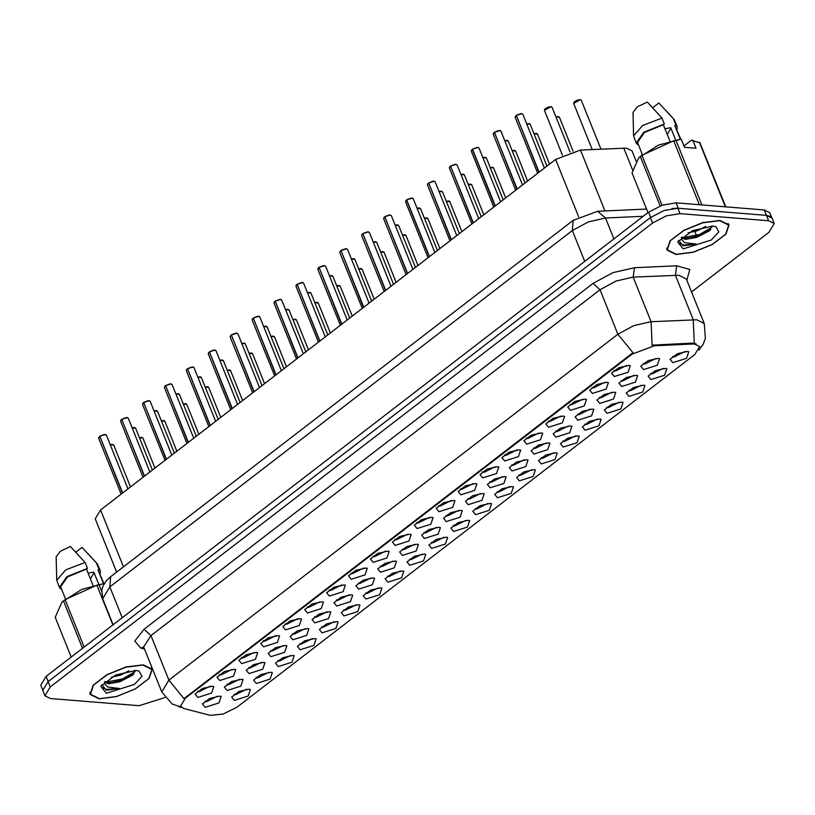 <?xml version="1.0" encoding="UTF-8"?>
<svg xmlns="http://www.w3.org/2000/svg" width="815" height="815" viewBox="0 0 815 815"><rect width="100%" height="100%" fill="white"/><g stroke="black" fill="none" stroke-linecap="round" stroke-linejoin="round"><path stroke-width="1.22" d="M395.102 545.449L392.372 542.067L399.676 536.504L409.639 534.253L411.127 534.538L408.886 541.079L395.102 545.449M394.898 539.326L396.396 539.785L407.398 534.294M373.189 562.34L370.458 558.958L377.753 553.395L387.716 551.144L389.203 551.419L386.962 557.969L373.189 562.34M372.975 556.207L374.482 556.676L385.485 551.184M351.265 579.221L348.535 575.838L355.829 570.276L365.803 568.024L367.28 568.31L365.038 574.85L351.265 579.221M351.061 573.098L352.559 573.566L363.561 568.075M285.505 629.883L282.774 626.501L290.069 620.938L300.042 618.687L301.519 618.962L299.278 625.513L285.505 629.883M285.301 623.76L286.798 624.219L297.801 618.728M263.581 646.774L260.851 643.392L268.155 637.829L278.119 635.578L279.596 635.853L277.365 642.403L263.581 646.774M263.377 640.641L264.875 641.11L275.877 635.619M241.668 663.655L238.938 660.272L246.232 654.71L256.195 652.458L257.683 652.744L255.441 659.284L241.668 663.655M241.454 657.532L242.952 657.99L253.954 652.499M219.744 680.545L217.014 677.163L224.308 671.601L234.282 669.349L235.759 669.624L233.518 676.175L219.744 680.545M219.541 674.413L221.038 674.881L232.041 669.39M329.341 596.111L326.611 592.729L333.916 587.167L343.879 584.915L345.356 585.19L343.125 591.741L329.341 596.111M329.138 589.979L330.635 590.447L341.638 584.956M307.428 612.992L304.698 609.62L311.992 604.058L321.956 601.796L323.443 602.081L321.202 608.632L307.428 612.992M307.214 606.869L308.722 607.338L319.724 601.847M417.025 528.568L414.295 525.186L421.589 519.624L431.563 517.362L433.04 517.647L430.809 524.198L417.025 528.568M416.822 522.435L418.319 522.904L429.322 517.413M438.949 511.677L436.219 508.295L443.513 502.733L453.476 500.481L454.964 500.756L452.722 507.307L438.949 511.677M438.735 505.555L440.243 506.013L451.245 500.522M460.862 494.787L458.142 491.404L465.436 485.852L475.4 483.59L476.887 483.876L474.646 490.426L460.862 494.787M460.658 488.664L462.156 489.132L473.158 483.641M482.786 477.906L480.055 474.524L487.36 468.961L497.323 466.71L498.8 466.985L496.569 473.535L482.786 477.906M482.582 471.773L484.079 472.242L495.082 466.751M504.709 461.015L501.979 457.633L509.273 452.07L519.247 449.819L520.724 450.104L518.483 456.645L504.709 461.015M504.505 454.892L506.003 455.351L517.005 449.86M526.622 444.134L523.902 440.752L531.197 435.19L541.16 432.938L542.647 433.213L540.406 439.764L526.622 444.134M526.419 438.001L527.916 438.47L538.919 432.979M548.546 427.243L545.816 423.861L553.12 418.299L563.084 416.047L564.561 416.322L562.33 422.873L548.546 427.243M548.342 421.121L549.84 421.579L560.842 416.088M570.469 410.353L567.739 406.98L575.033 401.418L585.007 399.156L586.484 399.442L584.243 405.992L570.469 410.353M570.266 404.23L571.763 404.698L582.766 399.207M592.393 393.472L589.663 390.09L596.957 384.527L606.92 382.276L608.408 382.551L606.166 389.101L592.393 393.472M592.179 387.339L593.677 387.808L604.689 382.316M614.306 376.581L611.576 373.199L618.88 367.636L628.844 365.385L630.321 365.67L628.09 372.211L614.306 376.581M614.102 370.458L615.6 370.927L626.603 365.436M197.821 697.426L195.091 694.044L202.395 688.481L212.358 686.23L213.836 686.515L211.605 693.066L197.821 697.426M197.617 691.303L199.115 691.772L210.117 686.281M424.35 538.481L421.62 535.098L428.914 529.536L438.878 527.285L440.365 527.57L438.124 534.11L424.35 538.481M424.136 532.358L425.644 532.816L436.646 527.325M402.427 555.372L399.696 551.989L406.991 546.427L416.964 544.175L418.441 544.451L416.2 551.001L402.427 555.372M402.223 549.239L403.72 549.707L414.723 544.216M380.503 572.252L377.773 568.87L385.077 563.318L395.041 561.056L396.518 561.341L394.287 567.892L380.503 572.252M380.299 566.13L381.797 566.598L392.799 561.107M358.59 589.143L355.86 585.761L363.154 580.198L373.117 577.947L374.605 578.222L372.363 584.773L358.59 589.143M358.376 583.02L359.873 583.479L370.876 577.988M292.819 639.806L290.099 636.423L297.394 630.861L307.357 628.61L308.844 628.885L306.603 635.435L292.819 639.806M292.616 633.673L294.113 634.141L305.116 628.65M314.743 622.915L312.013 619.532L319.317 613.97L329.28 611.719L330.758 611.994L328.527 618.544L314.743 622.915M314.539 616.792L316.037 617.25L327.039 611.759M227.059 690.458L224.339 687.086L231.633 681.523L241.597 679.262L243.084 679.547L240.843 686.098L227.059 690.458M226.855 684.335L228.353 684.804L239.355 679.313M248.983 673.577L246.252 670.195L253.557 664.633L263.52 662.381L264.997 662.656L262.766 669.207L248.983 673.577M248.779 667.444L250.276 667.913L261.279 662.422M270.906 656.686L268.176 653.304L275.47 647.742L285.444 645.49L286.921 645.775L284.68 652.316L270.906 656.686M270.702 650.564L272.2 651.022L283.202 645.541M336.666 606.034L333.936 602.652L341.23 597.089L351.204 594.828L352.681 595.113L350.44 601.664L336.666 606.034M336.463 599.901L337.96 600.37L348.963 594.879M446.263 521.6L443.533 518.218L450.838 512.655L460.801 510.404L462.278 510.679L460.047 517.23L446.263 521.6M446.06 515.467L447.557 515.936L458.56 510.445M468.187 504.709L465.457 501.327L472.751 495.764L482.724 493.513L484.202 493.788L481.96 500.339L468.187 504.709M467.983 498.586L469.481 499.045L480.483 493.554M490.11 487.818L487.38 484.446L494.674 478.884L504.638 476.622L506.125 476.907L503.884 483.458L490.11 487.818M489.897 481.696L491.404 482.164L502.407 476.673M512.024 470.938L509.294 467.555L516.598 461.993L526.561 459.741L528.049 460.017L525.807 466.567L512.024 470.938M511.82 464.805L513.318 465.273L524.32 459.782M533.947 454.047L531.217 450.664L538.511 445.102L548.485 442.851L549.962 443.136L547.731 449.676L533.947 454.047M533.743 447.924L535.241 448.393L546.244 442.902M555.871 437.166L553.141 433.784L560.435 428.221L570.398 425.97L571.886 426.245L569.644 432.796L555.871 437.166M555.667 431.033L557.165 431.502L568.167 426.011M577.784 420.275L575.064 416.893L582.358 411.331L592.322 409.079L593.809 409.364L591.568 415.905L577.784 420.275M577.58 414.152L579.078 414.611L590.08 409.12M599.708 403.394L596.977 400.012L604.282 394.45L614.245 392.188L615.722 392.473L613.491 399.024L599.708 403.394M599.504 397.262L601.001 397.73L612.004 392.239M621.631 386.504L618.901 383.121L626.195 377.559L636.169 375.308L637.646 375.583L635.405 382.133L621.631 386.504M621.427 380.381L622.925 380.839L633.927 375.348M643.544 369.613L640.824 366.23L648.119 360.678L658.082 358.417L659.569 358.702L657.328 365.252L643.544 369.613M643.341 363.49L644.838 363.959L655.841 358.468M205.146 707.349L202.415 703.966L209.71 698.404L219.673 696.153L221.16 696.428L218.919 702.978L205.146 707.349M204.932 701.226L206.439 701.684L217.442 696.193M256.307 683.5L253.577 680.118L260.871 674.555L270.835 672.293L272.322 672.579L270.081 679.129L256.307 683.5M256.093 677.367L257.601 677.836L268.604 672.344M278.221 666.609L275.49 663.227L282.795 657.664L292.758 655.413L294.246 655.688L292.004 662.238L278.221 666.609M278.017 660.486L279.514 660.945L290.517 655.454M300.144 649.718L297.414 646.336L304.708 640.784L314.682 638.522L316.159 638.807L313.928 645.358L300.144 649.718M299.94 643.595L301.438 644.064L312.44 638.573M322.068 632.837L319.337 629.455L326.632 623.893L336.595 621.641L338.082 621.916L335.841 628.467L322.068 632.837M321.854 626.704L323.361 627.173L334.364 621.682M343.981 615.946L341.261 612.564L348.555 607.002L358.519 604.75L360.006 605.036L357.765 611.576L343.981 615.946M343.777 609.824L345.275 610.282L356.277 604.791M365.904 599.066L363.174 595.684L370.479 590.121L380.442 587.87L381.919 588.145L379.688 594.695L365.904 599.066M365.701 592.933L367.198 593.402L378.201 587.91M387.828 582.175L385.098 578.793L392.392 573.23L402.365 570.979L403.843 571.254L401.601 577.804L387.828 582.175M387.624 576.052L389.122 576.511L400.124 571.02M409.741 565.284L407.021 561.912L414.315 556.35L424.279 554.088L425.766 554.373L423.525 560.924L409.741 565.284M409.538 559.161L411.035 559.63L422.038 554.139M431.665 548.403L428.935 545.021L436.239 539.459L446.202 537.207L447.68 537.482L445.448 544.033L431.665 548.403M431.461 542.27L432.959 542.739L443.961 537.248M453.588 531.512L450.858 528.13L458.152 522.568L468.126 520.316L469.603 520.602L467.362 527.142L453.588 531.512M453.385 525.39L454.882 525.858L465.885 520.367M475.512 514.632L472.781 511.25L480.076 505.687L490.039 503.436L491.527 503.711L489.285 510.261L475.512 514.632M475.298 508.499L476.795 508.968L487.798 503.476M497.425 497.741L494.695 494.359L501.999 488.796L511.963 486.545L513.44 486.83L511.209 493.37L497.425 497.741M497.221 491.618L498.719 492.077L509.721 486.586M519.349 480.86L516.618 477.478L523.913 471.916L533.886 469.654L535.363 469.939L533.122 476.49L519.349 480.86M519.145 474.727L520.642 475.196L531.645 469.705M541.272 463.969L538.542 460.587L545.836 455.025L555.799 452.773L557.287 453.048L555.046 459.599L541.272 463.969M541.058 457.847L542.566 458.305L553.568 452.814M563.185 447.078L560.455 443.696L567.76 438.144L577.723 435.882L579.21 436.168L576.969 442.718L563.185 447.078M562.982 440.956L564.479 441.424L575.482 435.933M585.109 430.198L582.379 426.815L589.673 421.253L599.646 419.002L601.124 419.277L598.882 425.827L585.109 430.198M584.905 424.065L586.403 424.534L597.405 419.042M607.032 413.307L604.302 409.925L611.596 404.362L621.56 402.111L623.047 402.396L620.806 408.936L607.032 413.307M606.818 407.184L608.326 407.643L619.329 402.152M628.946 396.426L626.226 393.044L633.52 387.482L643.483 385.23L644.971 385.505L642.729 392.056L628.946 396.426M628.742 390.293L630.24 390.762L641.242 385.271M650.869 379.535L648.139 376.153L655.433 370.591L665.407 368.339L666.884 368.614L664.653 375.165L650.869 379.535M650.665 373.413L652.163 373.871L663.166 368.38M672.793 362.644L670.062 359.272L677.357 353.71L687.32 351.448L688.807 351.734L686.566 358.284L672.793 362.644M672.589 356.522L674.087 356.99L685.089 351.499M234.384 700.38L231.654 696.998L238.948 691.436L248.921 689.184L250.399 689.459L248.157 696.01L234.384 700.38M234.18 694.258L235.678 694.716L246.68 689.225M116.637 572.089L95.223 518.829L100.591 509.986L555.596 159.465L580.463 150.052L626.409 148.136L632.002 150.907L636.097 161.095M692.261 344.001L694.614 344.032L699.637 346.528L694.808 354.484L236.961 707.196L223.116 714.072L210.26 715.315L183.548 708.388L180.502 706.208L185.331 698.251L631.961 354.179L654.343 345.713L692.261 344.001L691.915 343.135L696.132 343.808M720.032 220.488L702.785 222.638L683.734 230.37L670.073 240.792L666.945 249.95L675.971 254.433L693.219 252.283L712.269 244.541L725.941 234.129L729.058 224.971L720.032 220.488M143.185 664.877L125.938 667.016L106.887 674.759L93.216 685.17L90.098 694.329L99.124 698.812L116.372 696.672L135.422 688.93L149.084 678.518L152.211 669.36L143.185 664.877M691.538 291.953L768.891 232.357L774.25 223.514L772.1 218.175L766.518 215.405L677.886 208.243L664.103 210.525L650.411 217.625L48.126 681.605L42.757 690.448L44.907 695.786L50.489 698.557L139.121 705.719L164.936 697.538M181.113 707.125L172.097 703.956L161.757 691.904L168.909 680.118L183.996 698.628L632.98 352.742L617.892 334.242L633.887 325.593L651.042 321.68L652.082 345.102L691.915 343.135M774.25 223.514L768.667 220.743L680.036 213.591L666.252 215.873L652.56 222.964L50.265 686.943L44.907 695.786M771.734 217.513L769.818 212.746L764.226 209.964L676.053 202.843L662.269 205.136L648.577 212.226L46.109 676.348L40.75 685.191L42.574 689.714M770.613 216.525L766.375 215.313L678.202 208.192L671.927 208.559M99.858 436.219L104.32 434.477L106.337 435.088L105.227 434.527L99.848 436.31L105.084 434.487M99.878 436.392L122.403 493.187M99.848 436.31L122.637 493.004M676.206 254.26L693.27 252.13L712.127 244.469L725.645 234.17L728.742 225.103L719.808 220.661L702.734 222.79L683.887 230.451L670.358 240.751L667.261 249.818L676.206 254.26M681.279 237.623L685.354 239.437L696.744 237.348L688.278 238.642L681.778 237.196M705.688 226.499L697.334 230.767L688.074 232.886M678.712 240.333L683.102 245.835L696.244 244.062L684.62 242.615L681.289 239.152M712.809 226.05L692.505 230.645L677.632 241.974L683.194 248.87L711.271 239.967L718.84 231.878L715.835 226.621L712.809 226.05M696.744 237.348L709.733 230.625L711.78 226M683.938 145.885L691.415 140.129L700.024 142.941L725.717 206.857M675.543 139.823L670.694 127.772L664.928 128.719M667.22 134.414L670.949 128.403M677 129.687L677.204 126.498L674.188 119.581L658.826 103.026L652.693 107.753M673.475 118.959L675.859 124.899L674.871 125.663L680.301 139.192M677.204 126.498L675.859 124.899M680.81 139.171L674.871 125.663M692.77 140.088L696.051 148.228L684.508 147.301L681.238 139.161L673.689 140.812L641.914 155.288L638.797 157.753L632.033 172.902L648.017 212.664M681.238 139.161L658.469 145.111L638.797 157.753M725.391 206.827L699.413 142.207M675.91 140.302L701.888 204.932M699.392 204.728L673.689 140.812M641.914 155.288L661.994 205.227M660.16 205.9L640.315 156.531M669.91 141.097L663.329 124.726L664.317 123.962L661.933 118.032L647.293 102.089L637.238 106.897L633.021 112.45L633.601 135.891L636.22 142.982L637.564 144.581L638.165 144.112M661.933 118.032L642.577 125.51L633.601 135.891M664.317 123.962L643.809 132.203L636.22 142.982M663.329 124.726L644.4 132.509L637.493 142.462L642.363 154.565M696.244 244.062L683.51 245.04L678.946 243.216M711.933 227.253L699.464 234.547L682.685 237.715M710.66 229.657L699.851 235.494L686.617 238.601M99.349 698.638L116.423 696.519L135.27 688.858L148.799 678.549L151.896 669.492L142.951 665.05L125.887 667.169L107.03 674.83L93.511 685.14L90.414 694.197L99.349 698.638M104.432 682.012L108.497 683.816L119.897 681.737L111.431 683.031L104.931 681.574M128.841 670.877L120.488 675.156L111.227 677.275M101.855 684.712L106.256 690.224L119.398 688.441L107.774 686.994L104.442 683.53M135.962 670.439L115.648 675.024L100.785 686.362L106.347 693.249L134.424 684.345L141.993 676.256L138.988 671.01L135.962 670.439M119.897 681.737L132.886 675.003L134.933 670.378M98.686 584.202L93.847 572.161L88.081 573.098M90.373 578.803L94.102 572.782M100.143 574.076L100.347 570.887L97.342 563.96L81.979 547.405L75.846 552.132M96.618 563.348L99.012 569.278L98.014 570.042L103.454 583.571M100.347 570.887L99.012 569.278M103.953 583.55L98.014 570.042M61.94 602.132L81.612 589.49L104.249 583.56L96.842 585.201L65.068 599.677L61.95 602.142L55.186 617.291L71.17 657.043M99.063 584.691L101.61 591.048M112.827 624.952L96.842 585.201M65.068 599.677L84.118 647.069M82.509 648.302L63.458 600.91M93.053 585.486L86.472 569.115L87.47 568.35L85.086 562.411L70.436 546.478L60.392 551.286L56.164 556.839L56.744 580.28L59.363 587.36L60.707 588.96L61.308 588.501M85.086 562.411L65.73 569.889L56.744 580.28M87.47 568.35L66.952 576.582L59.363 587.36M86.472 569.115L67.543 576.888L60.646 586.851L65.516 598.943M119.398 688.441L106.663 689.429L102.099 687.605M135.086 671.631L122.617 678.936L105.838 682.104M133.803 674.036L122.994 679.873L109.77 682.98M121.781 419.328L126.244 417.596L128.261 418.197L127.15 417.647L121.771 419.43L127.008 417.596M121.802 419.511L144.326 476.296M121.771 419.43L144.561 476.113M143.695 402.437L148.157 400.705L150.184 401.316L149.064 400.756L143.695 402.539L148.931 400.705M143.725 402.62L166.24 459.416M143.695 402.539L166.484 459.232M165.618 385.556L170.08 383.814L172.108 384.425L170.987 383.875L165.608 385.658L170.844 383.824M165.649 385.729L188.163 442.525M165.608 385.658L188.397 442.341M187.542 368.665L192.004 366.933L194.021 367.534L192.911 366.984L187.532 368.767L192.768 366.933M187.562 368.849L210.087 425.634M187.532 368.767L210.321 425.45M209.455 351.785L213.917 350.043L215.944 350.654L214.824 350.093L209.455 351.886L214.691 350.053M209.486 351.958L232 408.753M209.455 351.886L232.244 408.57M231.379 334.894L235.841 333.162L237.868 333.763L236.747 333.213L231.368 334.996L236.605 333.162M231.409 335.077L253.923 391.862M231.368 334.996L254.158 391.679M253.302 318.013L257.764 316.271L259.781 316.882L258.671 316.322L253.292 318.105L258.528 316.271M253.322 318.186L275.847 374.981M253.292 318.105L276.081 374.798M275.226 301.122L279.677 299.39L281.705 299.991L280.584 299.441L275.215 301.224L280.452 299.39M275.246 301.305L297.76 358.091M275.215 301.224L298.005 357.907M297.139 284.231L301.601 282.499L303.628 283.111L302.508 282.55L297.139 284.333L302.365 282.499M297.169 284.415L319.684 341.21M297.139 284.333L319.918 341.027M319.062 267.351L323.524 265.609L325.542 266.22L324.431 265.67L319.052 267.452L324.288 265.619M319.083 267.524L341.607 324.319M319.052 267.452L341.842 324.136M340.986 250.46L345.438 248.728L347.465 249.329L346.344 248.779L340.976 250.562L346.212 248.728M341.006 250.643L363.521 307.428M340.976 250.562L363.765 307.245M362.899 233.579L367.361 231.837L369.389 232.448L368.268 231.888L362.899 233.681L368.125 231.847M362.93 233.752L385.444 290.548M362.899 233.681L385.678 290.364M384.823 216.688L389.285 214.956L391.302 215.557L390.191 215.007L384.812 216.79L390.049 214.956M384.843 216.871L407.368 273.657M384.812 216.79L407.602 273.473M406.746 199.797L411.198 198.065L413.225 198.677L412.105 198.116L406.736 199.899L411.972 198.065M406.502 200.083L405.544 201.763L406.542 199.97L429.291 256.776M406.736 199.899L429.525 256.593M428.659 182.917L433.122 181.175L435.149 181.786L434.028 181.236L428.659 183.018L433.896 181.185M428.69 183.1L451.204 239.885M428.659 183.018L451.449 239.702M450.583 166.026L455.045 164.294L457.072 164.895L455.952 164.345L450.573 166.128L455.809 164.294M450.613 166.209L473.128 222.994M450.573 166.128L473.362 222.821M472.506 149.145L476.969 147.403L478.986 148.014L477.875 147.454L472.496 149.247L477.733 147.413M472.262 149.43L471.304 151.101L472.313 149.308L495.051 206.114M472.496 149.247L495.286 205.93M494.42 132.254L498.882 130.522L500.909 131.123L499.789 130.573L494.42 132.356L499.656 130.522M494.45 132.438L516.965 189.223M494.42 132.356L517.209 189.039M516.343 115.373L520.805 113.631L522.833 114.243L521.712 113.682L516.333 115.465L521.569 113.631M516.374 115.547L538.888 172.342M516.333 115.465L539.123 172.159M632.654 170.121L623.801 148.096M185.331 698.251L185.097 697.671M631.961 354.179L631.727 353.598M654.343 345.713L653.997 344.847M604.924 210.912L580.463 150.052M578.66 216.841L555.596 159.465M123.442 566.843L100.591 509.986M144.52 649.035L140.71 648.047L134.801 640.957L144 629.272L592.984 283.396L612.982 272.587L634.427 267.707L633.143 277.151L651.042 321.68L696.784 319.826L704.231 323.524L686.322 278.995L678.875 275.297L633.143 277.151L615.987 281.053L599.993 289.702L150.999 635.588L143.695 646.906M694.298 343.319L693.3 319.775L675.391 275.246L676.684 265.802L689.796 269.48L686.831 280.248M144 629.272L150.999 635.588L168.909 680.118L617.892 334.242L599.993 289.702L592.984 283.396M634.427 267.707L676.684 265.802M768.667 220.743L766.518 215.405M680.036 213.591L677.886 208.243M652.56 222.964L650.411 217.625M50.265 686.943L48.126 681.605M143.746 647.151L140.71 648.047M676.053 202.843L678.202 208.192M648.577 212.226L650.665 217.422M764.226 209.964L766.375 215.313M46.109 676.348L48.197 681.544M643.28 216.311L605.535 218.013L613.94 238.917M573.19 220.376L572.385 230.564L109.811 586.912L102.659 598.699L101.743 590.101L103.179 585.527L106.49 580.545L110.626 576.725L573.19 220.376L597.568 211.248L605.535 218.013L588.379 221.914L572.385 230.564L584.773 261.391M687.819 237.501L688.206 238.449M110.626 576.725L109.811 586.912L122.199 617.729M141.647 437.431L139.447 437.716L141.708 437.411L142.9 438.042L139.477 437.798M141.759 437.441L142.258 437.563M110.198 444.684L112.47 444.379L113.662 445L110.229 444.766M110.208 444.695L112.409 444.399M112.521 444.409L113.02 444.532M99.613 436.494L98.656 438.175L121.16 494.145M98.788 437.39L99.603 436.433M163.571 420.55L161.36 420.835L163.621 420.53L164.824 421.151L161.39 420.907M163.683 420.56L164.182 420.672M185.484 403.659L183.283 403.945L185.545 403.639L186.747 404.26L183.314 404.026M185.606 403.67L186.105 403.792M207.407 386.779L205.207 387.064L207.468 386.758L208.66 387.38L205.237 387.135M207.519 386.789L208.019 386.901M229.331 369.888L227.12 370.173L229.392 369.867L230.584 370.489L227.151 370.255M229.443 369.898L229.942 370.02M127.12 417.606L127.619 417.728M121.537 419.613L120.579 421.284L143.073 477.254M120.712 420.499L121.527 419.542L120.579 421.284M149.043 400.715L149.542 400.837M143.45 402.722L142.503 404.403L164.997 460.373M142.635 403.619L143.44 402.661M165.374 385.841L164.416 387.512L186.92 443.482M164.559 386.728L165.363 385.77M192.88 366.944L193.379 367.066M187.297 368.951L186.34 370.631L208.834 426.602M186.472 369.837L187.287 368.889M134.322 427.518L132.122 427.804L134.383 427.498L135.585 428.12L132.152 427.875M134.444 427.529L134.944 427.641M156.246 410.628L154.045 410.913L156.307 410.607L157.499 411.229L154.076 410.994M175.959 394.022L179.382 394.256L175.999 394.103M175.969 394.032L178.169 393.737M178.281 393.757L178.78 393.869M200.093 376.856L197.882 377.141L200.144 376.836L201.346 377.457L197.913 377.223M200.205 376.866L200.704 376.988M251.244 352.997L249.044 353.282L252.507 353.608L249.074 353.364M251.366 353.017L251.866 353.129M273.168 336.116L270.967 336.401L273.229 336.096L274.421 336.717L270.998 336.483M295.091 319.225L292.88 319.511L295.152 319.205L296.344 319.826L292.921 319.592M295.203 319.236L295.702 319.358M317.015 302.345L314.804 302.63L317.066 302.324L318.268 302.946L314.835 302.701M317.127 302.355L317.626 302.467M219.805 360.25L222.067 359.945L223.259 360.576L219.836 360.332M219.805 360.261L222.006 359.965M241.719 343.37L245.142 343.594L241.76 343.441M241.729 343.38L243.93 343.084M244.042 343.095L244.541 343.207M263.642 326.479L265.904 326.173L267.106 326.795L263.673 326.56M263.653 326.489L265.853 326.194M265.965 326.204L266.464 326.326M287.766 309.313L285.566 309.598L287.827 309.293L289.03 309.914L285.596 309.669M214.803 350.063L215.303 350.175M209.211 352.07L208.263 353.741L230.757 409.711M208.395 352.956L209.2 351.998L208.263 353.741M236.727 333.172L237.226 333.294M231.134 335.179L230.176 336.86L252.681 392.82M230.319 336.065L231.124 335.108M258.64 316.291L259.139 316.403M253.058 318.288L252.1 319.969L274.604 375.939M252.232 319.185L253.047 318.227L252.1 319.969M338.928 285.454L336.727 285.739L338.989 285.433L340.181 286.055L336.758 285.821M360.851 268.563L358.641 268.848L362.105 269.174L358.681 268.93M360.964 268.583L361.463 268.695M382.775 251.682L380.564 251.967L382.826 251.662L384.028 252.283L380.595 252.049M382.887 251.692L383.386 251.815M404.688 234.791L402.488 235.077L404.749 234.771L405.952 235.403L402.518 235.158M426.612 217.911L424.411 218.196L426.673 217.89L427.865 218.512L424.442 218.277M426.724 217.921L427.223 218.033M448.535 201.02L446.325 201.305L448.586 200.999L449.788 201.621L446.355 201.387M448.647 201.03L449.147 201.152M307.489 292.707L309.751 292.402L310.943 293.023L307.52 292.789M307.489 292.717L309.69 292.422M309.802 292.432L310.301 292.554M331.613 275.531L329.403 275.816L332.866 276.142L329.433 275.898M331.725 275.552L332.225 275.664M351.326 258.936L353.588 258.63L354.79 259.252L351.357 259.017M351.326 258.946L353.527 258.65M353.649 258.661L354.148 258.773M375.45 241.76L373.25 242.045L375.511 241.739L376.703 242.361L373.28 242.126M375.562 241.77L376.061 241.892M395.163 225.164L397.435 224.859L398.627 225.48L395.194 225.235M395.173 225.174L397.374 224.879M397.486 224.889L397.985 225.001M419.287 207.988L417.086 208.273L419.348 207.968L420.55 208.589L417.117 208.355M419.409 207.998L419.908 208.12M280.564 299.4L281.063 299.523M274.981 301.407L274.023 303.078L296.517 359.048M274.156 302.294L274.971 301.336M302.487 282.51L302.986 282.632M296.894 284.517L295.937 286.197L318.441 342.168M296.079 285.403L296.884 284.455M318.818 267.636L317.86 269.307L340.364 325.277M317.993 268.522L318.808 267.565M346.324 248.738L346.823 248.86M340.741 250.745L339.784 252.426L362.278 308.396M339.916 251.631L340.731 250.684M368.248 231.857L368.747 231.969M362.655 233.854L361.697 235.535L384.201 291.505M361.84 234.751L362.644 233.793M384.578 216.973L383.62 218.644L406.125 274.614M383.753 217.86L384.568 216.902L383.62 218.644M470.449 184.139L468.248 184.424L470.51 184.119L471.712 184.74L468.279 184.496M470.571 184.149L471.07 184.261M492.372 167.248L490.172 167.533L492.433 167.228L493.625 167.849L490.202 167.615M492.484 167.258L492.983 167.381M512.085 150.643L515.549 150.969L512.115 150.724M512.095 150.653L514.296 150.357M514.408 150.378L514.907 150.49M536.209 133.477L534.008 133.762L536.27 133.456L537.472 134.078L534.039 133.843M536.331 133.487L536.83 133.599M555.932 116.871L558.193 116.565L559.385 117.187L555.962 116.953M555.932 116.881L558.132 116.586M580.188 99.746L573.628 103.393L574.606 101.61L576.888 100.316L580.117 99.685L581.309 100.306L580.667 99.827M573.76 102.609L580.056 99.705M441.21 191.097L439.01 191.382L442.464 191.708L439.041 191.464M463.134 174.216L460.923 174.502L463.195 174.196L464.387 174.817L460.954 174.583M463.246 174.227L463.745 174.349M485.057 157.326L482.847 157.611L485.108 157.305L486.311 157.937L482.877 157.692M485.17 157.336L485.669 157.458M506.971 140.445L504.77 140.73L507.032 140.425L508.224 141.046L504.801 140.812M528.894 123.554L526.684 123.839L528.955 123.534L530.147 124.155L526.724 123.921M529.006 123.564L529.505 123.686M550.95 106.714L544.379 110.361L545.357 108.578L547.649 107.285L550.869 106.653L552.071 107.274L550.95 106.714M544.522 109.577L550.818 106.673M550.93 106.684L551.429 106.796M412.084 198.086L412.584 198.198M405.676 200.979L406.491 200.021M434.008 181.195L434.507 181.307M428.415 183.202L427.457 184.873L449.962 240.843M427.6 184.088L428.405 183.131M450.338 166.311L449.381 167.992L471.885 223.962M449.513 167.197L450.328 166.25M477.845 147.423L478.344 147.535M471.437 150.317L472.252 149.359M499.768 130.532L500.267 130.655M494.175 132.539L493.228 134.22L515.722 190.18M493.36 133.426L494.165 132.468M516.099 115.648L515.141 117.329L537.645 173.3M515.284 116.545L516.089 115.587M178.668 706.687L181.409 707.4M698.995 350.134L703.131 344.348L705.362 338.357L704.231 323.524M161.757 691.904L143.847 647.375M694.869 231.582L696.479 235.596M102.659 598.699L113.122 624.728M597.568 211.248L646.56 209.037M142.9 438.042L154.982 468.085M113.662 445L130.522 486.932M106.337 435.088L127.975 488.898M98.656 438.175L99.624 436.392M728.07 223.432L728.742 225.103M666.069 110.677L674.188 119.581M666.599 248.147L667.261 249.818M151.223 667.821L151.896 669.492M89.222 555.066L97.342 563.96M89.742 692.536L90.414 694.197M164.824 421.151L176.906 451.194M186.747 404.26L198.819 434.314M208.66 387.38L220.743 417.423M230.584 370.489L242.666 400.542M128.261 418.197L149.889 472.007M150.184 401.316L171.812 455.116M142.503 404.403L143.46 402.62M172.108 384.425L193.736 438.236M164.416 387.512L165.384 385.74M194.021 367.534L215.649 421.345M186.34 370.631L187.307 368.849M135.585 428.12L152.436 470.041M157.499 411.229L174.359 453.16M179.422 394.348L196.283 436.27M201.346 377.457L218.196 419.389M252.507 353.608L264.58 383.651M274.421 336.717L286.503 366.77M296.344 319.826L308.427 349.88M318.268 302.946L330.35 332.989M223.259 360.576L240.119 402.498M245.183 343.686L262.043 385.617M267.106 326.795L283.956 368.726M289.03 309.914L305.88 351.836M215.944 350.654L237.572 404.464M237.868 333.763L259.496 387.573M230.176 336.86L231.144 335.077M259.781 316.882L281.42 370.682M340.181 286.055L352.263 316.108M362.105 269.174L374.187 299.217M384.028 252.283L396.11 282.336M405.952 235.403L418.024 265.446M427.865 218.512L439.947 248.565M449.788 201.621L461.871 231.674M310.943 293.023L327.803 334.955M332.866 276.142L349.716 318.064M354.79 259.252L371.64 301.183M376.703 242.361L393.564 284.292M398.627 225.48L415.477 267.412M420.55 208.589L437.4 250.521M281.705 299.991L303.333 353.802M274.023 303.078L274.981 301.305M303.628 283.111L325.256 336.911M295.937 286.197L296.904 284.415M325.542 266.22L347.18 320.03M317.86 269.307L318.828 267.534M347.465 249.329L369.093 303.139M339.784 252.426L340.752 250.643M369.389 232.448L391.017 286.259M361.697 235.535L362.665 233.752M391.302 215.557L412.94 269.368M471.712 184.74L483.784 214.783M493.625 167.849L505.707 197.902M515.549 150.969L527.631 181.012M537.472 134.078L549.544 164.131M559.385 117.187L573.077 151.233M573.628 103.393L592.169 149.522M581.309 100.306L600.94 149.125M442.464 191.708L459.324 233.63M464.387 174.817L481.247 216.749M486.311 157.937L503.161 199.858M508.224 141.046L525.084 182.978M530.147 124.155L547.008 166.087M544.379 110.361L562.432 155.247M552.071 107.274L570.093 152.099M413.225 198.677L434.853 252.477M405.544 201.763L428.038 257.734M435.149 181.786L456.777 235.596M427.457 184.873L428.425 183.1M457.072 164.895L478.7 218.705M449.381 167.992L450.349 166.209M478.986 148.014L500.614 201.825M471.304 151.101L493.798 207.071M500.909 131.123L522.537 184.934M493.228 134.22L494.185 132.438M522.833 114.243L544.461 168.043M515.141 117.329L516.109 115.547"/></g></svg>

